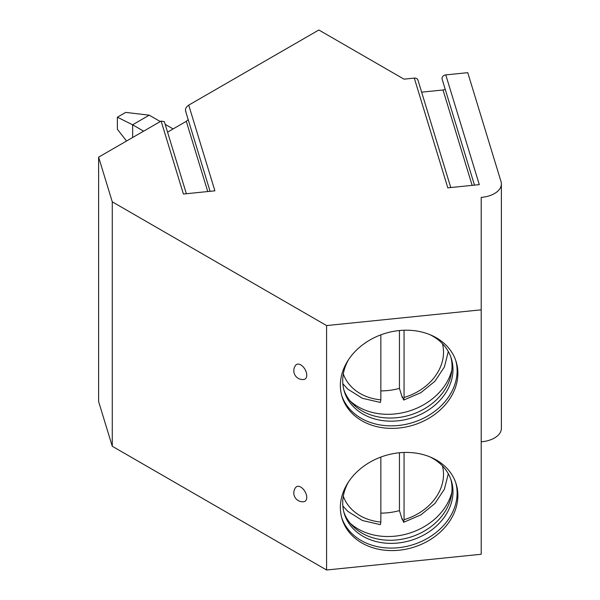 <?xml version="1.0" encoding="UTF-8"?>
<svg xmlns="http://www.w3.org/2000/svg" width="600" height="600" viewBox="0 0 600 600"><rect width="100%" height="100%" fill="white"/><g stroke="black" fill="none" stroke-linecap="round" stroke-linejoin="round"><path stroke-width="0.9" d="M481.207 441.832A23.572 13.612 0 0 0 501.382 428.362L501.382 183.93A23.572 13.612 0 0 1 481.207 197.4L481.207 309.825L326.58 325.567L112.267 201.833L98.618 157.148L161.123 121.065L183.413 194.032L214.897 190.822L188.722 105.127L318.847 30L403.995 79.155L414.293 78.105A3.833 3.083 -17 0 1 417.96 80.115L450.765 187.538M414.293 78.105L447.81 187.845L479.295 184.635L445.778 74.903L467.76 72.668L500.94 181.32A23.572 13.612 0 0 1 501.382 183.93M161.123 121.065L164.37 121.703M188.197 119.655L186.3 121.32L167.558 132.142M98.618 157.148L98.618 401.58L112.267 446.265L326.58 570L481.207 554.257L481.207 309.825M185.558 111.007L210.083 191.31M185.858 111.472C184.868 109.312 185.82 107.205 188.722 105.127M112.267 201.833L112.267 446.265M326.58 325.567L326.58 570M306.757 497.445A8.438 4.875 -120 0 0 302.445 488.34A8.438 4.875 -120 0 0 295.74 487.403A8.842 8.842 0 0 0 303.975 501.668A8.438 4.875 -120 0 0 306.757 497.445M306.757 375.225A8.438 4.875 -120 0 0 302.445 366.12A8.438 4.875 -120 0 0 295.74 365.19A8.842 8.842 0 0 0 303.975 379.447A8.438 4.875 -120 0 0 306.757 375.225M340.365 507.487A59.67 47.977 163 0 0 342.06 518.933A59.67 47.977 163 0 0 406.185 549.15A59.67 47.977 163 0 0 457.89 495.525A59.67 47.977 163 0 0 456.195 484.08A59.67 47.977 163 0 0 392.07 453.862A59.67 47.977 163 0 0 340.365 507.487M340.365 385.268A59.67 47.977 163 0 0 342.06 396.72A59.67 47.977 163 0 0 406.185 426.938A59.67 47.977 163 0 0 457.89 373.305A59.67 47.977 163 0 0 456.195 361.86A59.67 47.977 163 0 0 392.07 331.642A59.67 47.977 163 0 0 340.365 385.268M474.48 185.13L442.118 79.148A3.833 3.083 -17 0 1 445.778 74.903M445.185 89.19A3.833 3.083 -17 0 1 443.018 89.977L421.635 92.16M341.7 517.673A59.67 47.977 163 0 0 406.215 546.48A59.67 47.977 163 0 0 457.118 493.013A59.67 47.977 -17 0 0 455.79 482.827M429.975 456.9A55.988 45.015 -17 0 1 451.388 480.967A55.988 45.015 -17 0 1 452.985 491.707A55.988 45.015 163 0 1 404.467 542.025A55.988 45.015 163 0 1 344.303 513.675A55.988 45.015 163 0 1 342.712 502.935A55.988 45.015 -17 0 1 348.623 481.748M343.868 512.107A55.988 45.015 163 0 0 352.215 525.533A55.988 45.015 163 0 0 410.048 537.263A55.988 45.015 163 0 0 451.463 495.225A55.988 45.015 163 0 0 452.033 488.603A55.988 45.015 -17 0 0 450.877 479.423M350.168 523.222A59.04 47.475 163 0 0 408.855 533.362A59.04 47.475 163 0 0 451.868 492.165M380.843 513.127A59.04 47.475 163 0 0 399.45 510.615L399.45 452.752M402.548 519.675A59.04 47.475 163 0 1 402.248 519.757L399.45 510.615M402.248 519.757L402.248 518.685L403.643 522.3L420.862 514.898L434.94 503.445L444.39 489.225L448.305 473.752M404.055 452.46L404.055 519.69L403.643 522.3M380.843 457.065L380.843 522.053L380.385 524.662L362.362 520.5L347.767 511.327L342.84 505.965M341.7 395.452A59.67 47.977 163 0 0 406.215 424.26A59.67 47.977 163 0 0 457.118 370.8A59.67 47.977 -17 0 0 455.79 360.615M429.975 334.68A55.988 45.015 -17 0 1 451.388 358.748A55.988 45.015 -17 0 1 452.985 369.487A55.988 45.015 163 0 1 404.467 419.812A55.988 45.015 163 0 1 344.303 391.455A55.988 45.015 163 0 1 342.712 380.715A55.988 45.015 -17 0 1 348.623 359.528M343.868 389.888A55.988 45.015 163 0 0 352.215 403.32A55.988 45.015 163 0 0 410.048 415.05A55.988 45.015 163 0 0 451.463 373.005A55.988 45.015 163 0 0 452.033 366.382A55.988 45.015 -17 0 0 450.877 357.21M350.168 401.01A59.04 47.475 163 0 0 408.855 411.143A59.04 47.475 163 0 0 451.868 369.945M380.843 390.908A59.04 47.475 163 0 0 399.45 388.395L399.45 330.54M402.548 397.463A59.04 47.475 163 0 1 402.248 397.545L399.45 388.395M448.275 351.96A59.04 47.475 163 0 0 448.327 351.585M402.248 397.545L402.248 396.472L403.643 400.08L420.862 392.678L434.94 381.233L444.39 367.005L448.305 351.54M404.055 330.24L404.055 397.478L403.643 400.08M342.84 383.745L347.767 389.115L362.362 398.287L380.385 402.45L380.843 399.84L380.843 334.853M160.29 121.545L149.235 115.177L132.6 124.785L117.375 117.21L117.375 129.24L126.532 141.03M117.375 117.21L125.708 112.403L149.235 115.177M173.108 128.94L165.188 124.365M132.6 124.785L143.625 131.167M132.645 137.505L132.645 124.823M186.3 121.32L207.75 191.55M443.018 89.977L472.147 185.363M404.055 519.69A51.863 41.7 163 0 0 442.44 465.9M343.312 496.178A51.863 41.7 163 0 0 380.843 522.053M404.055 397.478A51.863 41.7 163 0 0 442.44 343.688M343.312 373.957A51.863 41.7 163 0 0 380.843 399.84M186.368 193.725L164.333 121.59"/></g></svg>
